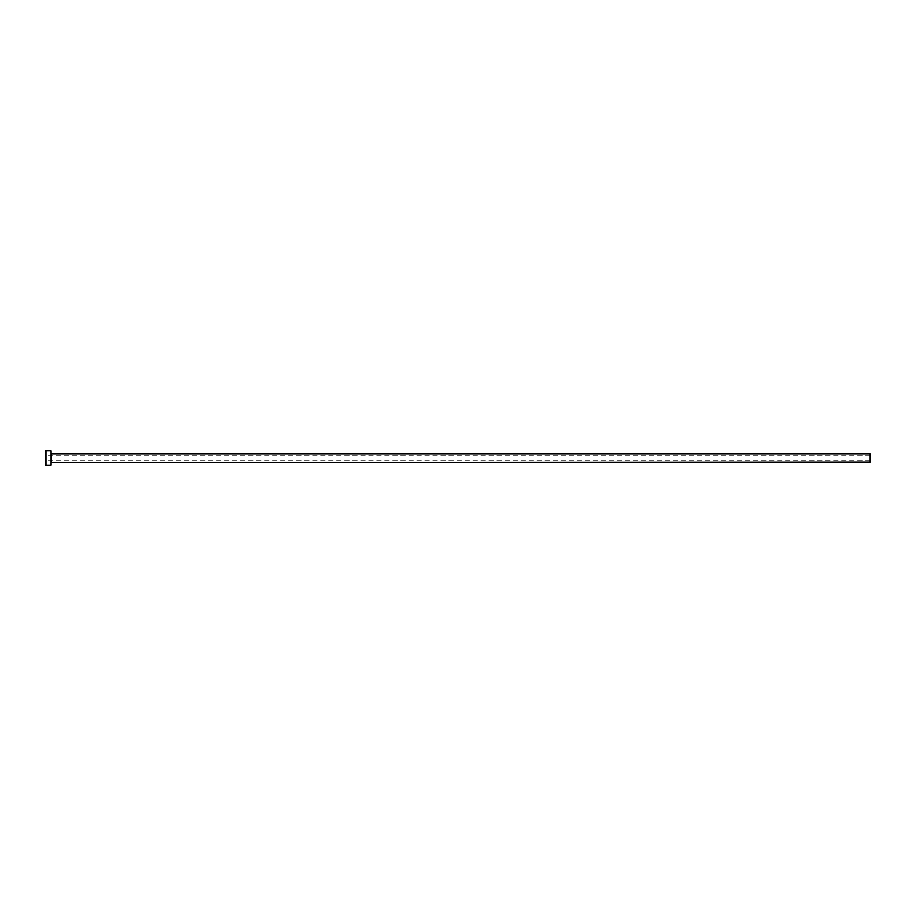 <?xml version="1.0" encoding="UTF-8"?>
<svg xmlns="http://www.w3.org/2000/svg" width="916" height="916" viewBox="0 0 916 916"><rect width="100%" height="100%" fill="white"/><g stroke="black" fill="none" stroke-linecap="round" stroke-linejoin="round"><path stroke-width="0.69" stroke-dasharray="4.58 3.44" d="M45.8 465.168L45.8 450.832M870.2 462.099L870.2 453.901M50.918 465.168L50.918 450.832M50.918 458L50.918 462.603L50.918 458M45.8 458L45.8 460.668L45.8 458M870.2 458L870.2 460.668L870.2 458M51.433 462.099L51.433 453.901M870.2 455.332L45.8 455.332M870.2 460.668L45.8 460.668"/><path stroke-width="1.37" d="M51.433 462.099L51.433 453.901L870.2 453.901L870.2 462.099L50.918 462.603M50.918 458L50.918 465.168L45.8 465.168L45.8 450.832L50.918 450.832L50.918 458"/></g></svg>
